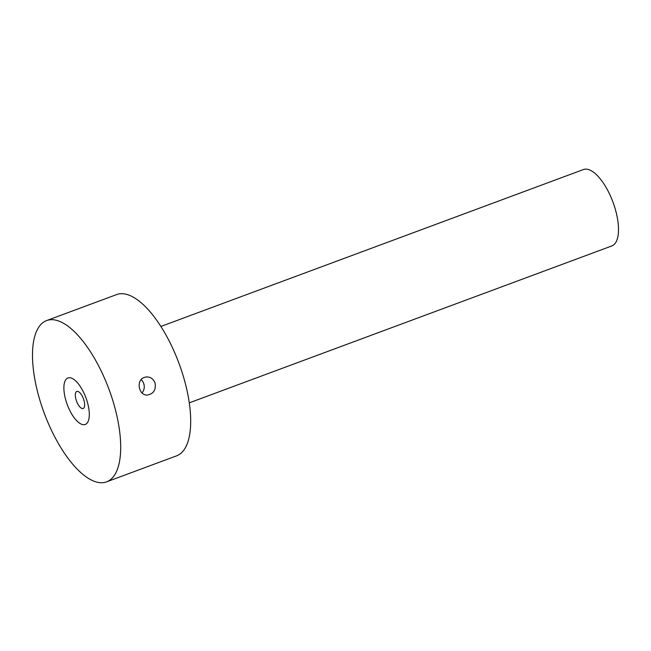 <?xml version="1.0" encoding="UTF-8"?>
<svg xmlns="http://www.w3.org/2000/svg" width="651" height="651" viewBox="0 0 651 651"><rect width="100%" height="100%" fill="white"/><g stroke="black" fill="none" stroke-linecap="round" stroke-linejoin="round"><path stroke-width="0.98" d="M141.161 379.663A9.057 8.235 -93.6 0 1 142.048 392.919M50.745 319.706A86.03 34.503 69.6 0 1 110.686 394.058A86.03 34.503 69.6 0 1 106.544 481.862A86.03 34.503 69.6 0 1 44.252 413.222A86.03 34.503 69.6 0 1 46.652 320.561A86.03 34.503 69.6 0 1 50.745 319.706M46.652 320.561L116.643 294.577A86.03 34.503 69.6 0 1 120.728 293.715A86.03 34.503 69.6 0 1 180.677 368.075A86.03 34.503 69.6 0 1 176.535 455.871L106.544 481.862M155.068 383.065C156.142 389.68 153.677 393.66 147.687 395.002C138.753 396.15 135.587 380.086 144.376 377.385L146.54 376.929C150.633 376.929 153.481 378.972 155.068 383.065M69.144 377.718A24.803 9.944 69.6 0 1 89.236 412.392A24.803 9.944 69.6 0 1 71.415 413.523A24.803 9.944 69.6 0 1 69.144 377.718M160.895 326.444L583.434 169.545A40.753 16.348 69.6 0 1 585.371 169.138A40.753 16.348 69.6 0 1 613.763 204.357A40.753 16.348 69.6 0 1 611.802 245.948L189.262 402.847M77.249 391.349A9.09 3.646 69.6 0 1 83.588 399.218A9.09 3.646 69.6 0 1 83.133 408.486A9.09 3.646 69.6 0 1 76.558 401.228A9.09 3.646 69.6 0 1 76.802 391.438A9.09 3.646 69.6 0 1 77.249 391.349"/></g></svg>
